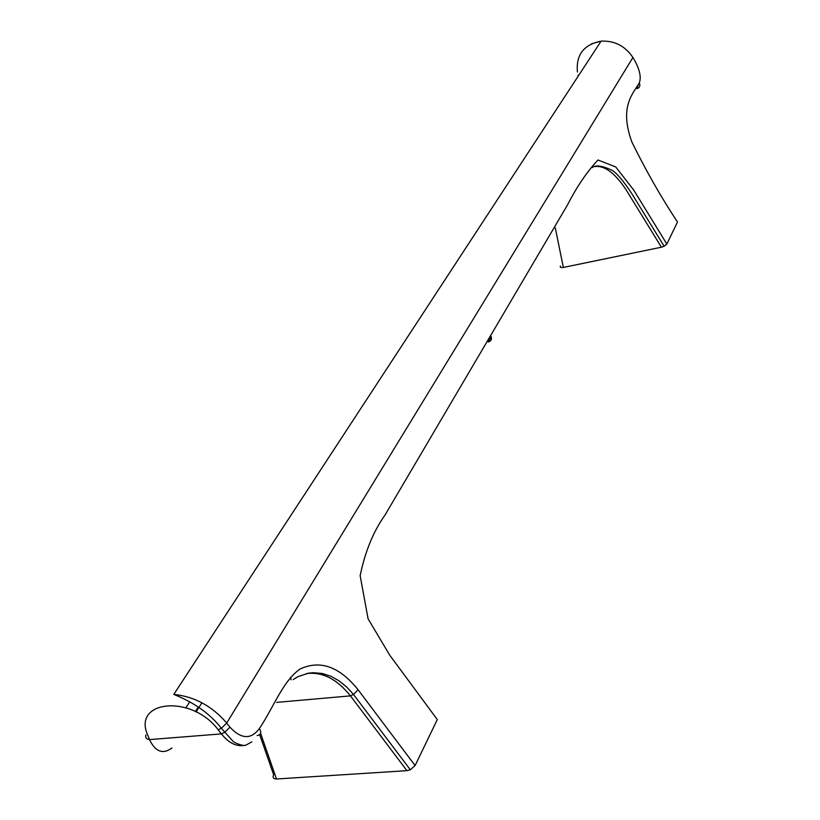 <?xml version="1.0" encoding="UTF-8"?>
<svg xmlns="http://www.w3.org/2000/svg" width="820" height="820" viewBox="0 0 820 820"><rect width="100%" height="100%" fill="white"/><g stroke="black" fill="none" stroke-linecap="round" stroke-linejoin="round"><path stroke-width="1.23" d="M290.352 677.341L291.161 679.79M560.48 266.069C559.711 267.258 560.665 267.72 563.34 267.443L555.294 227.868M594.705 166.583C604.483 165.291 614.867 172.907 625.855 189.42L661.402 247.209L664.149 246.256L666.845 244.052L677.494 222.005C661.043 197.169 645.811 170.427 631.779 141.798C619.541 107.481 631.892 95.079 639.293 82.912C640.492 85.669 639.743 87.586 637.037 88.673L638.237 84.706M666.845 244.052L633.778 190.148L615.697 166.911L597.954 160.013C586.925 171.831 576.839 186.673 567.707 204.57L490.647 335.534C492.277 338.773 491.487 340.925 488.269 342.002L491.293 336.846M661.402 247.209L563.34 267.443M577.423 72.047C575.855 54.868 583.748 44.567 601.091 41.143C614.621 40.539 625.229 46.002 632.907 57.513L634.157 59.604M185.955 707.721L189.717 701.848M306.27 673.63C322.127 671.498 336.856 678.909 350.458 695.883L406.935 770.667L410.318 769.785L415.104 765.552L437.296 719.57L389.756 655.221L368.077 618.793L360.154 575.66C365.115 551.573 373.377 531.411 384.959 515.165L490.647 335.534M406.935 770.667L276.483 778.99L260.606 733.346M259.673 734.658L273.644 774.777C272.414 777.514 273.357 778.918 276.483 778.99M201.915 702.771L196.103 711.944M171.985 747.994C162.975 754.636 155.472 751.837 149.455 739.599C146.329 739.117 145.16 737.58 145.95 734.986M245.159 745.267C236.672 746.979 228.77 743.176 221.451 733.89L149.455 739.599L147.836 735.448C131.733 700.095 191.788 694.212 218.181 729.769L221.451 733.89L224.618 732.393L229.959 727.197L226.699 723.066L632.907 57.513L632.456 56.775M276.627 702.381L350.458 695.883L353.502 694.458L358.114 689.804C339.552 666.609 320.21 659.68 300.089 669.007C282.92 680.918 273.48 707.557 259.366 728.611C250.981 739.701 241.183 739.22 229.959 727.197M634.608 60.362C639.815 69.895 641.373 77.408 639.293 82.912M578.182 76.147L578.008 75.122M415.104 765.552L358.114 689.804M218.181 729.769L221.349 728.273L226.699 723.066C212.195 706.133 194.555 696.569 173.789 694.396L601.091 41.143L591.456 43.788M257.121 735.601C261.016 734.771 261.764 732.444 259.366 728.611M664.149 246.256L631.953 193.858C622.667 179.764 615.666 171.728 610.941 169.76C601.531 165.589 595.289 164.871 592.224 167.618M195.344 711.555L198.163 707.096M251.842 741.885L245.877 745.144C243.191 746.723 233.105 742.1 233.044 741.3L221.349 728.273C210.217 713.902 194.361 702.617 173.789 694.396M353.492 694.458L346.593 686.934L339.029 680.815L330.788 676.223L322.106 673.445L313.199 672.707L308.31 673.22L297.937 676.684L293.15 679.606M353.502 694.458L410.318 769.785"/></g></svg>
